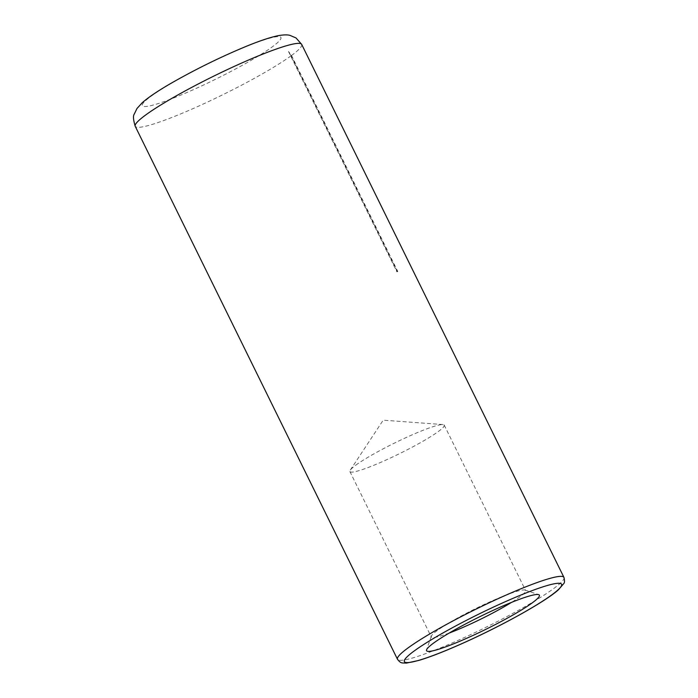 <?xml version="1.0" encoding="UTF-8"?>
<svg xmlns="http://www.w3.org/2000/svg" width="698" height="698" viewBox="0 0 698 698"><rect width="100%" height="100%" fill="white"/><g stroke="black" fill="none" stroke-linecap="round" stroke-linejoin="round"><path stroke-width="0.52" stroke-dasharray="3.49 2.62" d="M355.779 465.173A52.559 5.863 -26.2 0 1 420.004 431.521A52.559 5.863 -26.2 0 1 442.907 424.559A52.559 5.863 -26.2 0 1 444.225 425.126A52.559 5.863 -26.2 0 1 399.649 453.595A52.559 5.863 -26.2 0 1 349.899 471.543A52.559 5.863 -26.2 0 1 350.248 470.155A52.559 5.863 -26.2 0 1 355.779 465.173M449.25 633.025A52.559 5.863 -26.2 0 1 431.294 636.951A52.559 5.863 -26.2 0 1 431.303 636.218A52.559 5.863 -26.2 0 1 501.4 596.93A52.559 5.863 -26.2 0 1 525.027 590.098A52.559 5.863 -26.2 0 1 525.62 590.543A52.559 5.863 -26.2 0 1 511.547 602.365M397.773 271.443A92.755 10.339 -26.2 0 1 397.363 271.74L397.773 271.443L291.511 55.482L288.475 51.46L291.101 55.788L397.363 271.74M288.475 51.46L396.918 271.854M563.94 577.394A92.755 10.339 -26.2 0 1 553.366 588.789A92.755 10.339 -26.2 0 1 461.814 638.705A92.755 10.339 -26.2 0 1 397.494 659.296M291.101 55.788A92.755 10.339 -26.2 0 1 199.549 105.712A92.755 10.339 -26.2 0 1 135.22 126.294M301.676 44.393A92.755 10.339 -26.2 0 1 291.511 55.482M245.408 46.836A77.295 8.62 -26.2 0 1 247.38 62.48A77.295 8.62 -26.2 0 1 142.218 105.363A77.295 8.62 -26.2 0 1 245.408 46.836M442.907 424.559L383.202 420.17L350.248 470.155M431.303 636.218L426.574 649.812M525.027 590.098L538.682 594.652M349.899 471.543L431.294 636.951M444.225 425.126L525.62 590.543"/><path stroke-width="1.05" d="M511.547 602.365A52.559 5.863 -26.2 0 1 449.25 633.025M510.421 602.828A62.864 7.006 -26.2 0 1 538.682 594.652A62.864 7.006 -26.2 0 1 486.07 629.221A62.864 7.006 -26.2 0 1 426.574 649.812A62.864 7.006 -26.2 0 1 510.421 602.828M135.22 126.294L397.494 659.296A92.755 10.339 -26.2 0 1 436.494 630.015A92.755 10.339 -26.2 0 1 521.205 588.667A92.755 10.339 -26.2 0 1 563.94 577.394L301.676 44.393A92.755 10.339 -26.2 0 0 258.932 55.674A92.755 10.339 -26.2 0 0 174.23 97.013A92.755 10.339 -26.2 0 0 135.22 126.294C133.301 119.847 132.969 115.789 134.243 114.132L136.991 108.487L142.366 102.606C148.936 96.9 159.057 90.147 172.738 82.329C196.775 68.683 221.31 56.669 246.35 46.304C259.787 40.781 270.527 37.212 278.563 35.598C283.85 34.734 287.681 34.664 290.054 35.406L295.996 37.928L301.676 44.393M521.214 594.914A87.599 9.763 -26.2 0 1 523.448 612.652A87.599 9.763 -26.2 0 1 404.264 661.25A87.599 9.763 -26.2 0 1 521.214 594.914M397.494 659.296C401.114 663.711 401.35 662.812 406.411 663.1L418.905 660.404C430.43 656.923 445.263 651.121 463.393 642.989C502.255 625.6 545.478 601.519 558.417 589.81L563.748 583.589C564.673 582.769 564.734 580.701 563.94 577.394"/></g></svg>
